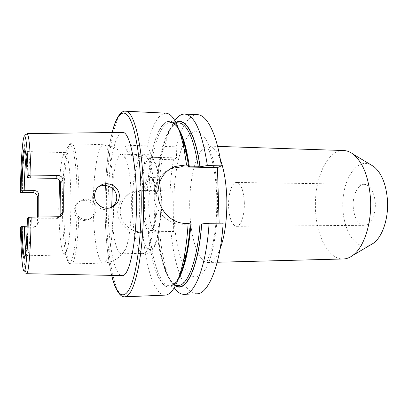 <?xml version="1.0" encoding="UTF-8"?>
<svg xmlns="http://www.w3.org/2000/svg" width="408" height="408" viewBox="0 0 408 408"><rect width="100%" height="100%" fill="white"/><g stroke="black" fill="none" stroke-linecap="round" stroke-linejoin="round"><path stroke-width="0.31" stroke-dasharray="2.04 1.53" d="M244.316 202.088C243.489 189.975 240.904 183.432 236.569 182.463C231.943 182.162 228.087 194.274 228.597 206.54C229.332 218.591 231.938 225.18 236.416 226.307C240.832 226.649 244.866 214.725 244.316 202.088M375.258 202.694C374.085 191.398 370.454 185.278 364.375 184.339C357.887 184.018 352.471 195.34 353.216 206.831C354.266 218.117 357.938 224.278 364.237 225.313C370.433 225.609 376.048 214.481 375.258 202.694M93.33 202.552C90.122 199.323 86.328 198.446 81.952 199.925C77.811 201.807 75.643 204.989 75.444 209.477C75.307 216.046 82.676 221.213 88.893 219.224L93.508 216.357C95.222 214.409 96.084 212.114 96.089 209.477C96.018 206.851 95.1 204.546 93.33 202.552C93.442 172.691 98.047 144.35 103.744 144.738L71.635 143.713C67.014 143.32 63.429 176.924 63.811 209.467C63.99 238.165 67.172 264.19 71.222 263.915C75.337 265.154 79.478 232.784 78.984 197.12C78.713 166.403 75.184 143.05 71.635 143.713C70.263 142.892 68.636 145.156 66.764 150.496C63.923 161.333 62.225 185.849 62.444 209.386C62.679 230.622 64 246.524 66.397 257.096C68.763 265.965 71.191 264.71 73.669 253.337C75.934 241.674 77.372 219.274 77.138 197.217C76.806 155.321 70.757 132.87 66.764 150.496L62.46 157.498C61.205 162.67 60.251 170.294 59.599 180.377M74.108 210.426C74.297 206.02 76.413 202.893 80.463 201.057C86.853 198.308 94.427 203.714 94.289 210.528C94.085 215.332 91.739 218.525 87.256 220.101C81.192 222.049 73.965 216.913 74.108 210.426M111.568 207.341L108.089 208.983C100.684 211.375 92.524 204.989 92.647 197.212C92.728 192.78 94.574 189.404 98.18 187.078M165.867 113.159C158.177 114.031 152.046 124.945 147.472 145.891L151.516 155.417L152.572 156.896L160.084 157.095L160.981 156.295L161.058 155.28L164.648 146.436L176.241 146.809L176.516 157.906L173.482 159.752C171.712 169.906 170.57 180.673 170.059 192.046L172.737 190.842L140.321 190.516L133.549 191.632C125.016 195.146 120.564 201.644 120.197 211.12C120.146 222.299 130.244 232.213 141.137 231.846L173.737 231.514L171.029 232.152C172.635 248.906 175.583 263.068 179.867 274.645M171.029 232.152L159.701 232.269L157.034 231.8L149.629 231.877L138.853 232.489C128.041 232.805 117.637 223.304 117.683 212.303C118.131 202.929 122.675 196.457 131.315 192.882L138.057 191.74L142.106 191.78L148.767 190.837L156.131 190.908L158.794 191.939L170.059 192.046M20.482 227.281L34.711 227.154C36.516 226.44 37.444 225.15 37.5 223.283L37.393 217.117M122.39 132.396C113.766 132.677 107.406 172.533 108.156 210.599C108.543 244.203 114.342 275.272 121.895 275.579M30.432 177.98C29.881 162.909 29.07 154.234 27.994 151.949L27.596 151.572C27.076 151.618 26.586 153.311 26.117 156.657M59.012 216.872C59.446 231.749 60.491 242.816 62.138 250.068C62.934 253.307 63.791 254.944 64.709 254.98C67.988 256 71.242 228.352 70.864 198.161C70.666 172.105 67.891 152.046 65.061 152.602C64.143 152.633 63.276 154.265 62.46 157.498M111.726 207.233L111.746 208.728C112.032 232.708 116.244 254.118 121.426 253.807C122.92 253.771 124.358 252.062 125.756 248.671C129.336 240.134 131.774 219.162 131.345 198.528C130.876 180.576 129.112 167.515 126.062 159.334C124.69 155.938 123.262 154.214 121.773 154.168C117.433 153.933 113.557 168.943 112.271 188.266M154.8 198.671C154.346 173.66 149.119 154.316 143.82 154.775L141.066 156.188C135.553 161.894 131.861 185.727 132.365 208.753C132.687 228.592 136.042 246.942 140.734 251.92L143.478 253.353C149.624 254.255 155.591 227.654 154.8 198.671M161.696 201.302C161.017 186.65 158.901 178.76 155.341 177.633C151.521 177.307 148.359 191.954 148.762 206.703C149.333 221.223 151.47 229.184 155.157 230.576C158.778 231.01 162.139 216.628 161.696 201.302M370.648 164.664C355.546 157.376 341.129 182.702 342.939 208.763C343.715 232.004 356.964 251.323 370.367 245.024M343.643 150.521C326.813 149.685 313.793 180.101 315.527 209.824C316.46 236.028 328.532 259.565 343.266 258.983M142.922 232.443C145.605 266.939 154.418 295.55 165.24 295.122M173.482 159.752L162.037 159.462L160.706 157.697L159.997 157.534L152.49 157.335L145.08 159.028C143.545 169.335 142.555 180.249 142.106 191.78M160.543 157.871C158.615 168.106 157.366 179.173 156.789 191.082M162.037 159.462C160.359 169.677 159.283 180.504 158.794 191.939M151.021 157.621C149.185 167.902 147.992 179.025 147.446 190.99M175.924 122.558C171.294 125.598 167.341 132.529 164.057 143.351L161.058 155.28M157.697 231.877C158.896 244.453 160.88 255.469 163.639 264.914C166.846 275.762 170.753 282.719 175.358 285.789M174.823 120.579C171.799 124.924 169.131 130.866 166.831 138.404L164.648 146.436M159.701 232.269C160.987 246.565 163.215 259.1 166.377 269.882C168.626 277.435 171.253 283.397 174.247 287.762M197.472 114.689C190.944 114.872 185.268 121.135 180.453 133.477M180.351 133.732L176.241 146.809M179.964 274.9C184.696 287.278 190.327 293.582 196.855 293.806M219.162 223.186L219.193 224.038L223.156 223.161M172.737 190.842L173.737 231.514M145.08 159.028L140.964 158.921C131.748 157.503 126.368 152.913 124.823 145.166L147.472 145.891M178.954 129.581C168.892 110.451 157.034 125.516 151.511 155.02M148.298 231.974C151.608 273.421 165.745 302.399 178.439 278.791M190.929 224.125L190.204 224.007M25.796 250.655C26.24 254.006 26.719 255.704 27.234 255.755L27.637 255.377C29.024 252.134 30.003 239.955 30.585 218.841L55.743 218.749L57.258 218.51L59.859 216.628M24.801 257.132L25.24 256.765C25.117 257.091 27.188 240.49 27.397 218.632L30.585 218.841M38.785 217.107L38.903 221.952C38.877 223.834 37.929 225.145 36.067 225.899L27.188 226.185M169.386 169.386C157.998 174.701 151.536 188.674 154.724 201.654C157.835 214.649 170.07 224.42 182.748 224.278L219.193 224.038M124.823 145.166C129.071 152.541 135.308 156.499 143.529 157.034L176.516 157.906M183.442 265.215C189.674 278.939 198.569 281.474 206.025 268.102C213.46 254.791 218.397 225.333 217.474 196.019C216.643 169.585 211.252 146.6 204.342 137.027C196.911 128.137 190.087 130.193 183.865 143.188M183.207 144.656C176.639 159.875 173.145 185.905 173.788 210.931C174.394 232.54 177.398 250.145 182.794 263.741M220.08 248.941C216.531 257.81 212.594 262.329 208.274 262.487C198.354 262.925 190.363 237.675 189.776 209.738C188.669 178.061 197.35 145.457 208.672 146.089C212.991 146.278 216.898 150.817 220.386 159.717M138.853 232.489L141.137 231.846M125.511 111.206C113.75 110.833 105.448 163.368 106.412 212.313C106.891 255.729 114.526 297.126 124.868 296.795M112.195 132.529C107.238 152.006 104.688 182.672 105.131 212.17C105.539 237.318 107.727 258.386 111.705 275.38M22.562 227.429C23.047 253.133 24.628 273.513 26.566 273.697L26.632 273.702M113.393 189.292C112.373 162.766 108.028 144.366 103.744 144.738C107.702 144.973 111.409 145.993 114.877 147.793C120.064 151.082 119.299 150.945 120.998 152.439L126.062 159.334M160.839 199.135C160.278 173.002 154.071 154.754 148.43 159.207C142.774 163.266 138.822 185.961 139.291 208.437C139.694 230.933 144.519 250.4 150.338 249.558C156.152 249.125 161.481 225.247 160.839 199.135M143.081 206.8C143.341 220.896 146.431 232.677 149.96 231.729C153.49 231.015 156.555 216.571 156.182 201.149C155.866 185.701 152.261 174.369 148.803 176.659C145.33 178.724 142.78 192.719 143.081 206.8M144.422 206.693C144.983 221.248 147.064 229.22 150.669 230.617C154.204 231.056 157.483 216.638 157.054 201.282C156.391 186.594 154.326 178.689 150.853 177.562C147.125 177.235 144.034 191.913 144.422 206.693M160.645 157.804C158.702 168.035 157.442 179.117 156.866 191.046M151.118 157.554C149.267 167.836 148.063 178.969 147.512 190.954M152.49 157.335C150.578 167.606 149.338 178.77 148.767 190.837M159.997 157.534C158.013 167.764 156.723 178.888 156.131 190.908M176.129 122.757C169.718 127.082 164.699 138.052 161.068 155.678M157.769 231.856C160.268 258.442 166.974 280.668 175.562 285.595M188.547 166.597L186.441 153.648M179.428 130.917C169.305 110.303 157.1 125.312 151.516 155.417M148.369 231.953C151.705 273.88 166.219 302.746 178.923 277.455M186.094 254.776C187.971 245.647 189.302 235.401 190.092 224.033M178.76 129.05C176.083 124.797 173.349 122.619 170.554 122.512C162.802 123.563 156.81 135.023 152.572 156.896M149.629 231.877C152.311 261.992 160.359 286.186 169.988 285.799C172.788 285.712 175.537 283.55 178.24 279.317M160.981 156.295C162.823 147.543 165.051 140.174 167.668 134.181L170.947 128.296L172.666 126.108C174.701 123.889 176.735 122.808 178.775 122.869C170.722 123.899 164.49 135.308 160.084 157.095M157.034 231.8C159.829 261.803 168.203 285.901 178.214 285.498C169.366 286.186 160.482 262.14 157.794 231.836M27.637 255.377L25.24 256.765C26.607 253.424 27.571 240.746 28.137 218.724M93.508 216.357C94.299 241.898 98.389 263.374 103.336 263.114C108.36 263.94 113.49 237.787 113.648 205.54M27.999 177.73C27.469 161.956 26.673 152.893 25.607 150.547L25.174 150.18M20.42 192.301C20.675 173.976 21.323 159.003 22.364 147.39C23.715 135.895 24.143 134.716 27.05 133.625C24.786 133.793 22.868 161.364 22.471 192.545M37.5 223.283L38.903 221.952M34.639 226.134L33.318 227.384M58.033 216.974L55.743 218.749M138.057 191.74L140.321 190.516M186.17 223.385L182.748 224.278M140.964 158.921L143.529 157.034M217.209 262.252L207.504 262.512L206.841 262.094L211.181 250.599C212.588 245.432 213.838 239.328 214.929 232.285C216.378 221.095 216.98 209.273 216.73 196.834C216.393 175.476 211.313 154.255 207.917 148.073C207.029 146.605 207.024 145.931 207.901 146.059L217.612 146.385M364.375 184.339L236.569 182.463M80.463 201.057L81.952 199.925M111.659 275.38C107.692 258.208 105.509 237.15 105.121 212.211C104.688 182.82 107.171 152.342 112.154 132.529M65.061 152.602L27.596 151.572M143.82 154.775L121.773 154.168M141.066 156.188C142.045 155.259 147.018 151.164 152.765 158.156C157.743 166.377 160.471 179.974 160.946 198.941L160.604 215.71L158.865 231.03L157.208 238.772C155.611 245.014 153.301 249.538 150.261 252.343C145.539 255.724 141.622 252.924 140.734 251.92M155.341 177.633L150.853 177.562C150.924 177.108 151.531 177.801 152.674 179.627C154.627 183.875 155.79 191.061 156.157 201.195C156.473 212.599 154.612 224.283 152.77 227.99C151.031 231.377 151.062 230.239 150.669 230.617L155.157 230.576M156.891 191C157.478 179.02 158.748 167.917 160.706 157.697M164.057 143.351L166.831 138.404M163.639 264.914L166.377 269.882M176.021 122.752L170.554 122.512C177.959 123.038 183.942 137.766 188.506 166.694M190.046 224.074C189.236 235.564 187.879 245.876 185.971 255.005M179.347 276.236C176.154 282.596 173.038 285.784 169.988 285.799L175.46 285.6M20.502 227.312C20.788 243.591 21.675 258.305 22.297 263.099C22.675 269.525 24.098 273.059 26.566 273.697M143.478 253.353L121.426 253.807M62.138 250.068L66.397 257.096C68.233 262.451 69.839 264.726 71.222 263.915L103.336 263.114C107.294 262.905 111.012 261.91 114.49 260.136C119.702 256.882 118.932 257.009 120.646 255.53L125.756 248.671M64.709 254.98L27.234 255.755M27.994 151.949L25.607 150.547C25.388 150.287 26.979 161.446 27.27 177.562M131.315 192.882L133.549 191.632M34.711 227.154L36.067 225.899M57.258 218.51L59.599 216.719M108.089 208.983L110.446 207.728M87.256 220.101L88.893 219.224M364.237 225.313L236.416 226.307"/><path stroke-width="0.61" d="M98.18 187.078L99.94 186.221C104.948 184.579 109.431 185.599 113.393 189.292C115.541 191.582 116.657 194.279 116.749 197.39C116.77 200.481 115.734 203.199 113.648 205.54L111.568 207.341M119.345 195.876C119.452 187.553 109.686 181.366 102.071 184.595C97.252 186.747 94.753 190.49 94.574 195.835C94.427 203.735 102.892 210.202 110.446 207.728C116.086 205.714 119.054 201.761 119.345 195.876M37.393 217.117L37.378 196.998C37.179 194.453 35.782 193.02 33.181 192.698L34.486 190.582C37.179 190.924 38.607 192.403 38.77 195.019L38.785 217.107M26.632 273.702L121.895 275.579C129.535 277.761 137.419 239.165 136.394 195.901C135.793 158.692 128.974 131.065 122.39 132.396L27.112 133.62M60.603 183.014L60.853 213.741L63.271 211.834L63.322 195.784L63 180.188L60.603 183.014C60.236 180.27 58.512 178.719 55.447 178.362L57.712 175.364L31.023 175.109L28.193 175.466L27.249 177.506L30.432 177.98L55.447 178.362M63.271 211.834C63.102 214.205 61.878 215.837 59.599 216.719L31.181 217.158L28.336 217.403L27.382 218.622C26.902 241.959 25.505 258.075 24.149 258.473C22.792 258.927 21.624 245.274 21.17 226.415L20.482 227.281C20.951 252.124 22.409 271.305 24.184 271.289C25.954 271.437 27.831 249.166 28.336 217.403M34.486 190.582L21.088 190.776L20.42 192.301L33.181 192.698M26.117 156.657C25.158 164.087 24.516 175.364 24.194 190.485M59.599 180.377L58.864 208.666L59.012 216.872M112.271 188.266L111.726 207.233M370.367 245.024L373.483 243.188C382.388 236.905 388.635 218.581 387.483 200.399C386.177 184.248 381.597 172.956 373.748 166.525L370.648 164.664M217.209 262.252L343.266 258.983C346.504 258.901 349.681 257.708 352.793 255.398C363.936 247.523 371.989 223.156 370.515 198.829C368.806 177.235 363.018 162.348 353.144 154.173C350.044 151.842 346.877 150.629 343.643 150.521L217.612 146.385M125.511 111.206C133.895 110.262 142.754 145.228 143.585 193.203C144.126 220.187 142.132 247.988 138.465 267.235C134.497 286.579 129.968 296.432 124.868 296.795L165.24 295.122C172.457 294.688 178.607 282.82 183.697 259.519C185.839 248.829 187.313 236.778 188.124 223.375L186.17 223.385C170.993 223.819 158.059 209.381 157.927 193.326C158.248 179.923 164.011 170.967 175.216 166.459L184.635 165.021L186.568 165.061L184.079 148.889C179.148 125.552 173.079 113.643 165.867 113.159L125.511 111.206C122.155 110.446 116.27 115.546 112.154 132.529M186.568 165.061L188.506 166.694L189.378 166.831L200.073 166.79C195.539 133.156 184.88 116.525 175.924 122.558M175.358 285.789C185.829 293.5 198.747 267.719 201.705 223.931L190.929 224.125C188.807 250.446 184.579 268.846 178.24 279.317M200.073 166.79L207.361 165.541C202.21 132.294 194.677 115.138 184.753 114.072C181.244 113.995 177.939 116.163 174.823 120.579M174.247 287.762C177.332 292.194 180.622 294.387 184.13 294.336C194.881 294.867 206.474 265.756 209.075 223.247L201.705 223.931M207.361 165.541L221.34 165.862C216.934 133.901 206.917 114.714 197.472 114.689L184.753 114.072M180.453 133.477L180.351 133.732M179.867 274.645L179.964 274.9M184.13 294.336L196.855 293.806C208.208 294.301 220.427 265.363 223.156 223.161L209.075 223.247M221.34 165.862L217.433 167.662L219.162 223.186M188.659 166.535L186.655 154.076C184.544 143.458 181.978 135.293 178.954 129.581M178.439 278.791C181.504 273.095 184.125 264.95 186.308 254.347C188.134 245.305 189.429 235.192 190.204 224.007L188.124 223.375M27.188 226.185L21.17 226.415M24.296 226.205C24.597 236.982 25.097 245.131 25.796 250.655M59.859 216.628L60.853 213.741M57.712 175.364C60.848 175.69 62.613 177.296 63 180.188M217.433 167.662L181.264 166.867L171.85 168.371L169.386 169.386M183.865 143.188L183.207 144.656M220.386 159.717C224.058 169.646 226.19 182.361 226.792 197.86C227.225 218.535 224.986 235.564 220.08 248.941M111.705 275.38C116.53 295.03 123.976 301.726 130.616 286.35C137.241 271.131 141.964 232.417 141.163 193.417C140.459 158.151 135.461 128.408 129.377 117.938C123.262 107.442 116.713 114.776 112.195 132.529M26.566 273.697C28.524 274.737 30.671 250.966 31.181 217.158M199.956 166.852C195.473 133.686 184.997 117.101 176.129 122.757M175.562 285.595C185.946 292.847 198.65 267.189 201.593 223.961M182.794 263.741L183.442 265.215M186.441 153.648C184.493 144.014 182.157 136.435 179.428 130.917M178.923 277.455C181.688 271.952 184.079 264.394 186.094 254.776M189.378 166.831C186.915 149.195 183.376 136.598 178.76 129.05M198.339 167.03C193.774 138.48 187.252 123.757 178.775 122.869L176.021 122.752M175.46 285.6L178.214 285.498C187.486 285.921 197.385 260.957 199.956 224.069M21.986 226.318C22.501 245.244 23.44 255.515 24.801 257.132M25.174 150.18C23.654 150.435 22.297 168.55 21.899 190.628M27.249 177.506C26.464 155.601 25.332 146.329 23.853 149.69C22.527 153.76 21.445 170.738 21.088 190.776M28.193 175.466C27.484 146.202 25.531 131.386 23.817 137.323C22.093 143.162 20.762 166.26 20.405 192.25M31.023 175.109C30.202 147.951 28.876 134.12 27.05 133.625M38.77 195.019L37.378 196.998M184.635 165.021L181.264 166.867M99.94 186.221L102.071 184.595M124.868 296.795C121.508 297.534 115.658 292.393 111.659 275.38M373.483 243.188L352.793 255.398M186.655 154.076L184.079 148.889M186.308 254.347L183.697 259.519M185.971 255.005C184.074 263.95 181.861 271.029 179.347 276.236M373.748 166.525L353.144 154.173M175.216 166.459L171.85 168.371"/></g></svg>
